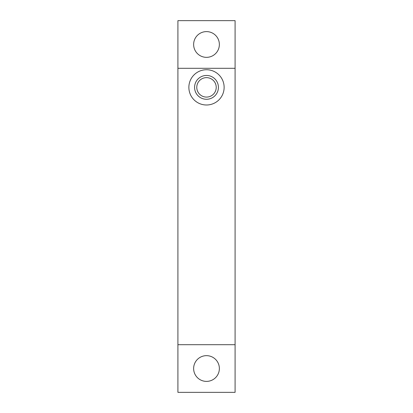 <?xml version="1.0" encoding="UTF-8"?>
<svg xmlns="http://www.w3.org/2000/svg" width="413" height="413" viewBox="0 0 413 413"><rect width="100%" height="100%" fill="white"/><g stroke="black" fill="none" stroke-linecap="round" stroke-linejoin="round"><path stroke-width="0.62" d="M206.5 77.644A9.721 9.721 0 0 0 196.779 87.365A9.721 9.721 0 0 0 206.5 97.086A9.721 9.721 0 0 0 216.221 87.365A9.721 9.721 0 0 0 206.5 77.644M206.5 69.735A17.63 17.63 0 0 0 188.87 87.365A17.63 17.63 0 0 0 206.5 104.995A17.63 17.63 0 0 0 224.13 87.365A17.63 17.63 0 0 0 206.5 69.735M206.5 31.61A12.865 12.865 0 0 0 193.635 44.475A12.865 12.865 0 0 0 206.5 57.345A12.865 12.865 0 0 0 219.365 44.475A12.865 12.865 0 0 0 206.5 31.61M206.5 355.655A12.865 12.865 0 0 0 193.635 368.525A12.865 12.865 0 0 0 206.5 381.39A12.865 12.865 0 0 0 219.365 368.525A12.865 12.865 0 0 0 206.5 355.655M206.5 99.28A11.915 11.915 0 0 1 194.585 87.365A11.915 11.915 0 0 1 206.5 75.45A11.915 11.915 0 0 1 218.415 87.365A11.915 11.915 0 0 1 206.5 99.28M177.91 392.35L235.09 392.35L235.09 344.695L177.91 344.695L177.91 392.35M235.09 68.305L235.09 20.65L177.91 20.65L177.91 68.305L235.09 68.305L235.09 344.695M177.91 68.305L177.91 344.695"/></g></svg>

